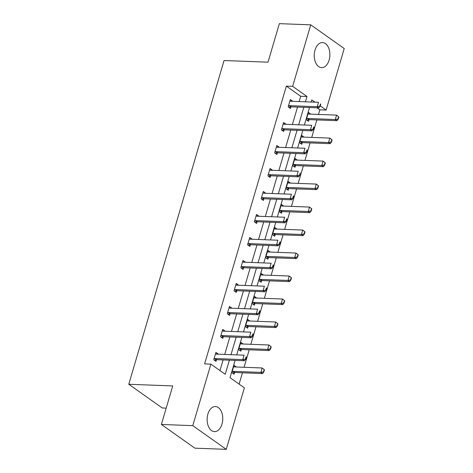 <?xml version="1.0" encoding="UTF-8"?>
<svg xmlns="http://www.w3.org/2000/svg" width="473" height="473" viewBox="0 0 473 473"><rect width="100%" height="100%" fill="white"/><g stroke="black" fill="none" stroke-linecap="round" stroke-linejoin="round"><path stroke-width="0.71" d="M207.889 414.082A12.54 7.816 -87.8 0 1 215.416 406.549A12.54 7.816 -87.8 0 1 222.003 424.074A12.54 7.816 -87.8 0 1 214.47 431.613A12.54 7.816 -87.8 0 1 207.889 414.082M315.012 50.108A12.54 7.816 -87.8 0 1 322.539 42.576A12.54 7.816 -87.8 0 1 329.125 60.101A12.54 7.816 -87.8 0 1 321.593 67.633A12.54 7.816 -87.8 0 1 315.012 50.108M166.2 408.122L162.251 407.968L128.774 384.271L224.054 60.526L268.014 62.182L279.354 23.65L310.749 24.838L344.226 48.536L326.122 110.055L320.251 105.899M318.489 114.425L319.843 109.819L326.122 110.055M239.113 384.106L242.442 372.789M244.062 367.29L249.212 349.801M250.832 344.303L255.976 326.813M257.596 321.315L262.74 303.826M264.36 298.327L269.509 280.838M271.124 275.339L276.273 257.85M277.893 252.351L283.037 234.862M284.657 229.364L289.807 211.874M291.421 206.376L296.571 188.887M298.191 183.388L303.335 165.899M304.955 160.4L310.099 142.911M311.719 137.412L316.869 119.923M235.116 360.391L230.026 377.673L244.37 387.83L226.26 449.35L192.783 425.653L210.893 364.127L225.231 374.279L229.387 360.172M192.783 425.653L161.388 424.464L194.864 448.162L226.26 449.35M222.588 330.923L224.947 331.011L222.688 329.409L220.519 336.782L222.783 338.378L223.268 336.735M236.122 284.947L238.481 285.036L236.216 283.433L234.052 290.806L236.311 292.403L236.796 290.759M249.649 238.971L252.014 239.06L249.75 237.458L247.58 244.825L249.845 246.427L250.329 244.783M263.183 192.996L265.542 193.085L263.284 191.482L261.114 198.849L263.372 200.451L263.857 198.808M276.717 147.02L279.076 147.109L276.811 145.507L274.642 152.874L276.906 154.476L277.391 152.832M290.245 101.045L292.604 101.133L290.345 99.531L288.175 106.898L290.44 108.5L290.925 106.857M219.98 370.56L223.108 359.935M224.722 354.437L229.872 336.947M231.492 331.449L236.636 313.96M238.256 308.455L243.406 290.972M245.02 285.467L250.17 267.984M251.79 262.48L256.934 244.996M258.554 239.492L263.698 222.008M265.318 216.504L270.467 199.021M272.087 193.516L277.231 176.033M278.851 170.528L283.995 153.045M285.615 147.541L290.765 130.057M292.379 124.553L297.529 107.069M299.149 101.565L300.704 96.273L286.366 86.121L204.614 363.891L210.893 364.127M283.481 124.032L285.84 124.121L283.575 122.519L281.411 129.886L283.67 131.488L284.155 129.844M269.947 170.008L272.306 170.097L270.048 168.494L267.878 175.861L270.142 177.464L270.627 175.82M256.419 215.984L258.778 216.072L256.514 214.47L254.35 221.837L256.608 223.439L257.093 221.796M242.886 261.959L245.245 262.048L242.986 260.446L240.816 267.813L243.075 269.415L243.56 267.771M229.352 307.935L231.717 308.024L229.452 306.421L227.282 313.794L229.547 315.39L230.032 313.747M215.824 353.91L218.183 353.999L215.919 352.397L213.755 359.77L216.013 361.366L216.498 359.722M161.388 424.464L172.728 385.933L128.774 384.271M286.366 86.121L292.645 86.358L310.749 24.838M314.971 102.162L311.778 99.904L311.157 102.02M309.537 107.519L304.393 125.008M302.773 130.507L297.623 147.996M296.009 153.494L290.86 170.984M289.24 176.482L284.096 193.971M282.476 199.47L277.332 216.959M275.712 222.458L270.562 239.947M268.942 245.446L263.798 262.935M262.178 268.433L257.034 285.923M255.414 291.421L250.264 308.91M248.65 314.409L243.5 331.898M241.88 337.397L236.737 354.886M305.428 101.801L306.983 96.51L292.645 86.358M231.001 354.673L236.151 337.184M237.771 331.685L242.915 314.196M244.535 308.698L249.685 291.208M251.299 285.71L256.449 268.221M258.069 262.722L263.213 245.233M264.833 239.734L269.982 222.245M271.597 216.746L276.746 199.257M278.366 193.759L283.51 176.269M285.13 170.765L290.274 153.282M291.894 147.777L297.044 130.294M298.664 124.789L303.808 107.306M319.843 109.819L316.993 107.803M234.596 372.529L234.111 374.178L231.847 372.576L234.017 365.209L236.222 366.995M241.36 349.541L240.875 351.191L238.611 349.588L240.781 342.221L242.992 344.007M248.124 326.553L247.639 328.203L245.381 326.601L247.55 319.234L249.756 321.019M254.894 303.565L254.409 305.215L252.144 303.613L254.314 296.246L256.52 298.031M261.658 280.578L261.173 282.227L258.908 280.625L261.078 273.258L263.29 275.044M268.422 257.59L267.937 259.239L265.678 257.637L267.842 250.27L270.053 252.056M275.191 234.602L274.707 236.252L272.442 234.649L274.612 227.282L276.817 229.068M281.955 211.614L281.47 213.264L279.206 211.662L281.376 204.295L283.581 206.08M288.719 188.626L288.234 190.276L285.976 188.674L288.14 181.307L290.351 183.092M295.489 165.639L294.998 167.288L292.74 165.686L294.91 158.319L297.115 160.105M302.253 142.651L301.768 144.3L299.504 142.698L301.673 135.331L303.879 137.117M309.017 119.663L308.532 121.313L306.273 119.71L308.437 112.343L310.649 114.129M300.704 96.273L306.983 96.51M308.343 113.857L310.702 113.946M301.573 136.845L303.938 136.934M294.809 159.833L297.168 159.921M288.045 182.82L290.404 182.909M281.275 205.808L283.64 205.897M274.511 228.796L276.871 228.885M267.748 251.784L270.107 251.873M260.984 274.772L263.343 274.86M254.214 297.759L256.573 297.848M247.45 320.747L249.809 320.836M240.686 343.735L243.045 343.824M233.916 366.723L236.281 366.812M319.843 106.153L320.115 106.348L320.765 104.137L320.493 103.948L319.843 106.153L317.212 106.721L318.837 107.874L291.208 106.827A1.608 1.165 -54.7 0 0 290.806 106.886L288.944 107.448M289.943 100.903L290.523 101.169A1.608 1.165 -54.7 0 0 290.877 101.257L318.512 102.298L317.212 106.721L289.577 105.674A1.608 1.165 -54.7 0 0 289.18 105.733L288.453 105.946M318.837 107.874L320.115 106.348M307.042 120.254L308.904 119.693A1.608 1.165 125.3 0 1 309.301 119.639L336.93 120.68L335.304 119.527L336.605 115.11L308.975 114.064A1.608 1.165 125.3 0 1 308.615 113.981L308.035 113.715M338.591 116.754L336.605 115.11L338.863 116.949L338.591 116.754L337.941 118.965L338.213 119.161L338.863 116.949M306.551 118.758L307.273 118.54A1.608 1.165 125.3 0 1 307.675 118.487L335.304 119.527L337.941 118.965M338.213 119.161L336.93 120.68M313.079 129.141L313.351 129.336L314.001 127.125L313.729 126.935L313.079 129.141L310.442 129.708L312.074 130.861L284.444 129.815A1.608 1.165 -54.7 0 0 284.042 129.874L282.18 130.436M283.173 123.891L283.753 124.157A1.608 1.165 -54.7 0 0 284.113 124.245L311.742 125.286L310.442 129.708L282.813 128.662A1.608 1.165 -54.7 0 0 282.411 128.721L281.689 128.934M312.074 130.861L313.351 129.336M306.315 152.129L306.587 152.324L307.237 150.112L306.965 149.923L306.315 152.129L303.678 152.696L305.304 153.849L277.675 152.803A1.608 1.165 -54.7 0 0 277.273 152.862L275.416 153.423M276.409 146.878L276.989 147.144A1.608 1.165 -54.7 0 0 277.349 147.233L304.979 148.274L303.678 152.696L276.049 151.65A1.608 1.165 -54.7 0 0 275.647 151.709L274.925 151.922M305.304 153.849L306.587 152.324M300.278 143.242L302.135 142.68A1.608 1.165 125.3 0 1 302.537 142.627L330.166 143.668L328.54 142.515L329.841 138.098L302.212 137.052A1.608 1.165 125.3 0 1 301.851 136.969L301.271 136.703M331.827 139.742L329.841 138.098L332.099 139.937L331.827 139.742L331.177 141.953L331.449 142.148L332.099 139.937M299.787 141.746L300.509 141.528A1.608 1.165 125.3 0 1 300.911 141.474L328.54 142.515L331.177 141.953M331.449 142.148L330.166 143.668M293.508 166.23L295.371 165.668A1.608 1.165 125.3 0 1 295.773 165.615L323.402 166.656L321.77 165.503L323.071 161.086L295.442 160.04A1.608 1.165 125.3 0 1 295.081 159.957L294.502 159.691M325.057 162.73L323.071 161.086L325.329 162.925L325.057 162.73L324.407 164.941L324.679 165.136L325.329 162.925M293.018 164.734L293.739 164.515A1.608 1.165 125.3 0 1 294.141 164.462L321.77 165.503L324.407 164.941M324.679 165.136L323.402 166.656M299.551 175.122L299.817 175.312L300.201 172.911L299.551 175.122L296.914 175.684L298.54 176.837L270.911 175.79A1.608 1.165 -54.7 0 0 270.509 175.85L268.646 176.411M269.645 169.866L270.225 170.132A1.608 1.165 -54.7 0 0 270.586 170.221L298.215 171.261L296.914 175.684L269.279 174.638A1.608 1.165 -54.7 0 0 268.883 174.697L268.156 174.909M298.54 176.837L299.817 175.312M286.744 189.218L288.607 188.656A1.608 1.165 125.3 0 1 289.003 188.603L316.638 189.643L315.006 188.491L316.307 184.074L288.678 183.027A1.608 1.165 125.3 0 1 288.317 182.945L287.738 182.679M318.294 185.718L316.307 184.074L318.565 185.913L318.294 185.718L317.643 187.929L317.915 188.124L318.565 185.913M286.254 187.722L286.975 187.503A1.608 1.165 125.3 0 1 287.377 187.45L315.006 188.491L317.643 187.929M317.915 188.124L316.638 189.643M292.781 198.11L293.053 198.299L293.703 196.088L293.431 195.899L292.781 198.11L290.144 198.672L291.776 199.825L264.147 198.778A1.608 1.165 -54.7 0 0 263.745 198.837L261.882 199.399M262.876 192.854L263.455 193.12A1.608 1.165 -54.7 0 0 263.816 193.209L291.445 194.249L290.144 198.672L262.515 197.625A1.608 1.165 -54.7 0 0 262.113 197.684L261.392 197.903M291.776 199.825L293.053 198.299M279.981 212.206L281.837 211.644A1.608 1.165 125.3 0 1 282.239 211.591L309.868 212.631L308.242 211.478L309.543 207.062L281.914 206.015A1.608 1.165 125.3 0 1 281.553 205.932L280.974 205.666M311.53 208.705L309.543 207.062L311.802 208.9L311.53 208.705L310.879 210.917L311.151 211.112L311.802 208.9M279.49 210.71L280.211 210.491A1.608 1.165 125.3 0 1 280.613 210.438L308.242 211.478L310.879 210.917M311.151 211.112L309.868 212.631M286.017 221.098L286.289 221.287L286.94 219.076L286.668 218.887L286.017 221.098L283.38 221.66L285.006 222.813L257.377 221.766A1.608 1.165 -54.7 0 0 256.981 221.825L255.118 222.387M256.112 215.842L256.691 216.108A1.608 1.165 -54.7 0 0 257.052 216.196L284.681 217.237L283.38 221.66L255.751 220.613A1.608 1.165 -54.7 0 0 255.349 220.672L254.628 220.891M285.006 222.813L286.289 221.287M273.211 235.193L275.073 234.632A1.608 1.165 125.3 0 1 275.475 234.578L303.104 235.619L301.478 234.466L302.779 230.049L275.144 229.003A1.608 1.165 125.3 0 1 274.789 228.92L274.21 228.654M304.76 231.693L302.779 230.049L305.032 231.888L304.76 231.693L304.109 233.904L304.381 234.1L305.032 231.888M272.72 233.697L273.447 233.479A1.608 1.165 125.3 0 1 273.843 233.426L301.478 234.466L304.109 233.904M304.381 234.1L303.104 235.619M279.253 244.086L279.525 244.275L280.176 242.064L279.904 241.874L279.253 244.086L276.616 244.647L278.242 245.8L250.613 244.754A1.608 1.165 -54.7 0 0 250.211 244.813L248.349 245.375M249.348 238.83L249.927 239.096A1.608 1.165 -54.7 0 0 250.288 239.184L277.917 240.225L276.616 244.647L248.987 243.601A1.608 1.165 -54.7 0 0 248.585 243.66L247.864 243.879M278.242 245.8L279.525 244.275M266.447 258.181L268.309 257.619A1.608 1.165 125.3 0 1 268.711 257.566L296.34 258.613L294.709 257.46L296.009 253.037L268.38 251.991A1.608 1.165 125.3 0 1 268.02 251.908L267.44 251.642M297.996 254.681L296.009 253.037L298.268 254.876L297.996 254.681L297.346 256.892L297.618 257.087L298.268 254.876M265.956 256.685L266.677 256.467A1.608 1.165 125.3 0 1 267.079 256.413L294.709 257.46L297.346 256.892M297.618 257.087L296.34 258.613M272.483 267.074L272.755 267.263L273.406 265.051L273.134 264.862L272.483 267.074L269.846 267.635L271.478 268.788L243.849 267.742A1.608 1.165 -54.7 0 0 243.447 267.801L241.585 268.362M242.578 261.817L243.157 262.089A1.608 1.165 -54.7 0 0 243.518 262.172L271.147 263.213L269.846 267.635L242.217 266.589A1.608 1.165 -54.7 0 0 241.815 266.648L241.094 266.867M271.478 268.788L272.755 267.263M259.683 281.169L261.539 280.607A1.608 1.165 125.3 0 1 261.941 280.554L289.571 281.601L287.945 280.448L289.245 276.025L261.616 274.979A1.608 1.165 125.3 0 1 261.256 274.896L260.676 274.63M291.232 277.669L289.245 276.025L291.504 277.864L291.232 277.669L290.582 279.88L290.854 280.075L291.504 277.864M259.192 279.673L259.914 279.454A1.608 1.165 125.3 0 1 260.316 279.401L287.945 280.448L290.582 279.88M290.854 280.075L289.571 281.601M265.72 290.061L265.992 290.251L266.642 288.039L266.37 287.85L265.72 290.061L263.083 290.623L264.714 291.776L237.079 290.729A1.608 1.165 -54.7 0 0 236.683 290.789L234.821 291.35M235.814 284.805L236.394 285.077A1.608 1.165 -54.7 0 0 236.754 285.16L264.383 286.2L263.083 290.623L235.453 289.577A1.608 1.165 -54.7 0 0 235.051 289.636L234.33 289.854M264.714 291.776L265.992 290.251M252.913 304.157L254.776 303.595A1.608 1.165 125.3 0 1 255.178 303.542L282.807 304.588L281.181 303.435L282.482 299.013L254.852 297.966A1.608 1.165 125.3 0 1 254.492 297.884L253.912 297.618M284.468 300.657L282.482 299.013L284.734 300.852L284.468 300.657L283.818 302.868L284.084 303.063L284.734 300.852M252.422 302.661L253.15 302.442A1.608 1.165 125.3 0 1 253.546 302.389L281.181 303.435L283.818 302.868M284.084 303.063L282.807 304.588M258.956 313.049L259.228 313.238L259.878 311.027L259.606 310.838L258.956 313.049L256.319 313.611L257.945 314.764L230.316 313.717A1.608 1.165 -54.7 0 0 229.913 313.776L228.057 314.338M229.05 307.793L229.63 308.065A1.608 1.165 -54.7 0 0 229.99 308.148L257.619 309.188L256.319 313.611L228.69 312.564A1.608 1.165 -54.7 0 0 228.288 312.623L227.566 312.842M257.945 314.764L259.228 313.238M246.149 327.145L248.012 326.583A1.608 1.165 125.3 0 1 248.414 326.53L276.043 327.576L274.411 326.423L275.712 322.001L248.083 320.954A1.608 1.165 125.3 0 1 247.722 320.871L247.143 320.605M277.698 323.644L275.712 322.001L277.97 323.839L277.698 323.644L277.048 325.856L277.32 326.051L277.97 323.839M245.658 325.649L246.38 325.43A1.608 1.165 125.3 0 1 246.782 325.377L274.411 326.423L277.048 325.856M277.32 326.051L276.043 327.576M252.186 336.037L252.458 336.226L253.108 334.015L252.836 333.826L252.186 336.037L249.549 336.599L251.181 337.752L223.552 336.705A1.608 1.165 -54.7 0 0 223.15 336.764L221.287 337.326M222.28 330.781L222.86 331.053A1.608 1.165 -54.7 0 0 223.221 331.135L250.856 332.176L249.549 336.599L221.92 335.552A1.608 1.165 -54.7 0 0 221.524 335.611L220.796 335.83M251.181 337.752L252.458 336.226M239.385 350.132L241.242 349.571A1.608 1.165 125.3 0 1 241.644 349.517L269.273 350.564L267.647 349.411L268.948 344.988L241.319 343.942A1.608 1.165 125.3 0 1 240.958 343.859L240.379 343.593M270.934 346.632L268.948 344.988L271.206 346.827L270.934 346.632L270.284 348.843L270.556 349.039L271.206 346.827M238.895 348.636L239.616 348.418A1.608 1.165 125.3 0 1 240.018 348.365L267.647 349.411L270.284 348.843M270.556 349.039L269.273 350.564M245.422 359.025L245.694 359.214L246.344 357.003L246.072 356.813L245.422 359.025L242.785 359.586L244.417 360.739L216.782 359.693A1.608 1.165 -54.7 0 0 216.386 359.752L214.523 360.314M215.517 353.769L216.096 354.041A1.608 1.165 -54.7 0 0 216.457 354.123L244.086 355.164L242.785 359.586L215.156 358.54A1.608 1.165 -54.7 0 0 214.754 358.599L214.033 358.818M244.417 360.739L245.694 359.214M232.615 373.126L234.478 372.558A1.608 1.165 125.3 0 1 234.88 372.505L262.509 373.552L260.883 372.399L262.184 367.976L234.555 366.93A1.608 1.165 125.3 0 1 234.194 366.847L233.615 366.581M264.171 369.62L262.184 367.976L264.442 369.815L264.171 369.62L263.52 371.831L263.792 372.026L264.442 369.815M232.131 371.624L232.852 371.406A1.608 1.165 125.3 0 1 233.254 371.352L260.883 372.399L263.52 371.831M263.792 372.026L262.509 373.552M289.18 105.733L290.806 106.886M289.577 105.674L291.208 106.827M309.301 119.639L307.675 118.487M308.904 119.693L307.273 118.54M282.411 128.721L284.042 129.874M282.813 128.662L284.444 129.815M275.647 151.709L277.273 152.862M276.049 151.65L277.675 152.803M302.537 142.627L300.911 141.474M302.135 142.68L300.509 141.528M295.773 165.615L294.141 164.462M295.371 165.668L293.739 164.515M268.883 174.697L270.509 175.85M269.279 174.638L270.911 175.79M289.003 188.603L287.377 187.45M288.607 188.656L286.975 187.503M262.113 197.684L263.745 198.837M262.515 197.625L264.147 198.778M282.239 211.591L280.613 210.438M281.837 211.644L280.211 210.491M255.349 220.672L256.981 221.825M255.751 220.613L257.377 221.766M275.475 234.578L273.843 233.426M275.073 234.632L273.447 233.479M248.585 243.66L250.211 244.813M248.987 243.601L250.613 244.754M268.711 257.566L267.079 256.413M268.309 257.619L266.677 256.467M241.815 266.648L243.447 267.801M242.217 266.589L243.849 267.742M261.941 280.554L260.316 279.401M261.539 280.607L259.914 279.454M235.051 289.636L236.683 290.789M235.453 289.577L237.079 290.729M255.178 303.542L253.546 302.389M254.776 303.595L253.15 302.442M228.288 312.623L229.913 313.776M228.69 312.564L230.316 313.717M248.414 326.53L246.782 325.377M248.012 326.583L246.38 325.43M221.524 335.611L223.15 336.764M221.92 335.552L223.552 336.705M241.644 349.517L240.018 348.365M241.242 349.571L239.616 348.418M214.754 358.599L216.386 359.752M215.156 358.54L216.782 359.693M234.88 372.505L233.254 371.352M234.478 372.558L232.852 371.406"/></g></svg>
